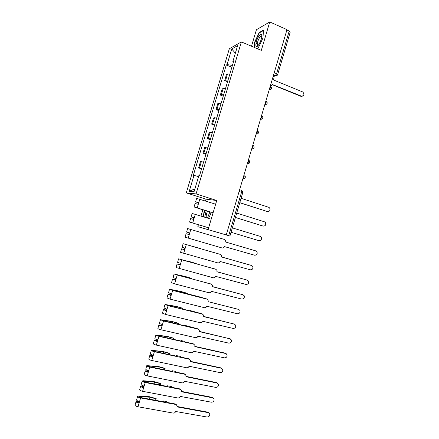 <?xml version="1.0" encoding="UTF-8"?>
<svg xmlns="http://www.w3.org/2000/svg" width="439" height="439" viewBox="0 0 439 439"><rect width="100%" height="100%" fill="white"/><g stroke="black" fill="none" stroke-linecap="round" stroke-linejoin="round"><path stroke-width="0.66" d="M198.395 224.768L197.835 226.656L229.932 236.023L228.703 235.65L241.538 192.249C241.834 191.086 241.785 190.433 241.379 190.29L239.634 189.714M197.835 226.656L226.261 234.914L286.991 29.638L269.755 21.95L261.309 50.392L241.379 41.919L229.328 48.762L186.284 192.902L206.012 199.163L205.474 200.98M202.823 209.88L200.985 216.07M269.755 21.95L256.42 29.72L251.509 46.227M208.13 229.498L216.74 200.508L196.068 193.923L241.379 41.919M226.261 234.914L228.703 235.65M286.886 30.006L289.208 31.043L290.239 32.031L277.667 74.564L276.592 73.703L289.208 31.043M229.877 73.955L227.512 73.966L226.497 74.432L224.669 80.562L225.679 80.123L228.033 80.139M227.561 81.709L224.669 80.562M225.514 88.574L223.171 88.524L222.172 88.919L220.34 95.06L221.333 94.687L223.671 94.764M223.248 96.179L220.34 95.06M221.152 103.214L217.843 103.434L216.01 109.574L219.302 109.415M218.924 110.672L216.01 109.574M216.778 117.877L213.508 117.965L211.669 124.116L214.923 124.089M214.6 125.186L211.669 124.116M212.399 132.562L209.167 132.518L207.323 138.686L210.544 138.784M210.265 139.728L207.323 138.686M208.015 147.274L204.815 147.098L202.972 153.271L206.154 153.502M205.918 154.287L202.972 153.271M203.619 162.007L200.458 161.695L198.615 167.879L201.759 168.247M201.572 168.872L198.615 167.879M232.418 65.427L227.056 64.593L231.726 48.948L237.614 45.645L232.824 61.696L233.367 62.239M194.911 188.83L189.247 191.261L194.049 191.711L198.905 175.435L199.613 175.441L233.652 61.284L232.824 61.696M189.247 191.261L193.978 175.408L198.565 176.56M227.056 64.593L226.277 64.983L193.314 175.402L193.978 175.408M186.284 192.902L196.068 193.923M257.243 48.663L258.094 48.235L262.966 38.017L263.466 30.143L259.164 32.574L254.444 42.578L254.099 47.324M206.012 199.163L216.74 200.508M208.492 218.364L210.687 214.029L210.89 212.059M204.914 210.566L203.855 212.69L203.405 216.811M231.874 67.26L226.277 64.983M231.726 48.948L235.353 53.212M257.907 45.42L257.885 45.738M257.298 43.796L255.964 43.231M254.735 42.698L254.444 42.578M259.564 32.749L259.164 32.574M203.685 216.893L204.135 212.767L203.855 212.69M270.386 85.77C271.335 85.885 271.988 85.457 272.345 84.502L301.384 96.13C304.106 95.856 304.6 94.484 302.866 92.02L273.662 80.052L272.838 77.489M302.23 96.262L300.814 96.284L272.273 84.705M259.114 35.866C255.262 40.97 254.565 50.49 258.489 45.003L258.785 44.58C261.139 40.58 262.121 37.288 261.737 34.714C261.271 33.792 260.393 34.176 259.114 35.866M261.847 36.569L260.975 36.163L259.822 37.304C257.572 40.245 256.327 46.485 258.236 45.316L258.258 45.305M258.137 48.136L257.161 48.63M254.39 47.45L254.746 42.583L259.317 32.887L263.438 30.565M206.154 210.961L204.706 217.206M207.46 211.362C206.357 213.936 205.973 216.048 206.308 217.7M204.135 212.767L205.189 210.654M207.51 218.068L209.886 211.801M267.499 211.582L239.771 202.747M239.798 202.664L267.444 211.565C269.76 211.488 270.495 210.286 269.65 207.96L268.701 207.285L241.082 198.307M210.885 212.108L195.328 207.345L209.847 212.015M209.837 212.064L194.071 206.972L213.107 212.75M194.071 206.972L195.108 203.493L198.274 204.333L197.237 207.828M197.336 202.324L198.379 202.626L197.901 204.217M263.043 226.063L235.408 217.497M197.314 202.406L198.34 202.747M198.318 202.818L195.596 201.847L198.768 202.681L198.274 204.333M195.596 201.847L196.634 198.368L215.642 204.195M235.425 217.448L263.17 226.09C265.447 226.025 266.204 224.845 265.441 222.551L264.432 221.805L236.714 213.085M198.379 202.626L198.768 202.681L199.805 199.191M208.646 227.77L201.161 225.525M207.021 227.342L189.571 222.068L208.651 227.759M189.571 222.068L190.608 218.584L193.764 219.484L192.721 222.979M192.836 217.437L193.873 217.739L193.39 219.368M258.522 240.545L231.046 232.269L258.889 240.643C261.128 240.583 261.902 239.42 261.216 237.153L260.151 236.347L232.341 227.885M192.825 217.47L193.857 217.793M193.851 217.821L191.102 216.937L194.257 217.832L193.764 219.484M191.102 216.937L192.139 213.453L211.192 219.193M193.873 217.739L194.257 217.832L195.295 214.331M188.885 234.486L186.103 233.702L185.066 237.192L222.063 247.969C223.177 248.167 223.961 247.706 224.411 246.581L254.604 255.218C256.81 255.163 257.6 254.016 256.98 251.783L255.871 250.916L225.745 242.059L255.871 250.916M225.745 242.059L225.651 240.385L224.57 239.485L204.448 233.532M188.88 234.503L187.365 234.075L189.242 234.656L188.199 238.163M186.103 233.702L189.242 234.656L189.736 232.999L186.597 232.05L187.634 228.56L224.57 239.485M189.363 232.889L188.874 234.53M204.453 233.526L205.123 233.735M205.128 233.724L187.634 228.56M184.402 249.539L181.592 248.842L180.55 252.337L217.656 262.862C218.776 263.049 219.56 262.582 220.01 261.452L250.312 269.809C252.48 269.76 253.287 268.635 252.738 266.424L251.58 265.507L221.349 256.925L221.283 255.317L220.01 254.302M219.741 254.203L199.986 248.562M184.385 249.593L182.854 249.215L184.72 249.851L183.672 253.363M181.592 248.842L184.72 249.851L185.214 248.194L182.086 247.19L183.129 243.694L220.169 254.362M184.835 248.09L184.358 249.698M221.36 256.881L251.388 265.436M200.025 248.419L200.661 248.759M200.711 248.589L183.129 243.694M179.913 264.613L177.071 264.009L176.028 267.51L213.239 277.777C214.364 277.958 215.154 277.481 215.604 276.351L246.016 284.428C248.15 284.384 248.973 283.27 248.479 281.092L247.283 280.115L216.948 271.812L216.904 270.265L215.807 269.277M215.34 269.074L181.367 259.723L190.372 261.814L195.596 263.34L195.514 263.619M179.886 264.712L178.338 264.377L180.182 265.079L179.139 268.591M177.071 264.009L180.182 265.079L180.681 263.416L177.565 262.352L178.607 258.851L215.758 269.266M180.303 263.312L179.831 264.893M216.97 271.736L247.305 280.126M195.596 263.34L196.288 263.482L196.189 263.806M196.288 263.482L178.607 258.851M175.413 279.714L172.549 279.199L171.501 282.705L174.596 283.846L208.821 292.72C209.946 292.884 210.736 292.401 211.192 291.271L241.713 299.069C243.815 299.025 244.649 297.922 244.21 295.776L242.981 294.75L212.536 286.727L212.52 285.24L211.51 284.247M210.934 283.973L176.84 274.935L185.927 276.768L191.157 278.282L191.036 278.694M175.375 279.852L173.811 279.566L175.644 280.323L174.596 283.846M172.549 279.199L175.644 280.323L176.138 278.661L173.043 277.541L174.085 274.035L211.34 284.192M175.759 278.556L175.298 280.104M212.569 286.618L243.118 294.794M191.157 278.282L191.859 278.397L191.717 278.875M191.859 278.397L185.192 276.466L174.085 274.035M170.914 294.838L168.011 294.41L166.968 297.927L170.047 299.124L204.393 307.684C205.523 307.838 206.319 307.349 206.769 306.213L237.4 313.737C239.474 313.687 240.32 312.601 239.935 310.477L238.673 309.407L208.119 301.664L238.92 309.49M208.157 301.522L208.119 300.232L206.517 298.893L197.978 296.424L172.302 290.168L171.325 289.641L181.472 291.737L186.712 293.252L186.548 293.801M170.859 295.019L169.284 294.778L171.095 295.595L170.047 299.124M168.011 294.41L171.095 295.595L171.594 293.932L168.51 292.753L169.553 289.241L172.642 290.404L206.917 299.14M171.21 293.828L170.76 295.348M206.517 298.893L207.203 299.239M186.712 293.252L187.42 293.34L187.233 293.971M187.42 293.34L180.742 291.414L169.553 289.241M166.397 309.989L163.473 309.649L162.425 313.172L165.487 314.428L199.959 322.67C201.095 322.819 201.891 322.319 202.346 321.183L233.082 328.421C235.128 328.367 235.984 327.296 235.644 325.2L234.355 324.086L203.691 316.623L203.712 315.24L202.099 313.836L202.878 314.264M202.099 313.836L189.889 310.483L190.597 311.015L167.758 305.423L166.793 304.847L177.016 306.74L182.262 308.238L182.059 308.924M166.332 310.208L164.74 310.016L166.54 310.894L165.487 314.428M163.473 309.649L166.54 310.894L167.039 309.226L163.966 307.986L165.015 304.468L168.088 305.692L202.489 314.115M166.655 309.127L166.216 310.609M203.745 316.448L234.706 324.212M182.262 308.238L182.975 308.304L182.739 309.094M182.975 308.304L176.291 306.389L165.015 304.468M189.791 310.817L189.889 310.483M161.881 325.162L158.923 324.915L157.875 328.438C158.062 328.838 159.077 329.272 160.921 329.755L195.52 337.679C196.656 337.816 197.457 337.317 197.912 336.175L228.757 343.128C230.782 343.073 231.644 342.008 231.353 339.94L230.031 338.793L199.262 331.61L199.295 330.276L197.671 328.8L198.538 329.31M197.671 328.8L185.434 325.497L186.131 326.089L163.209 320.7L161.739 320.086L162.26 320.075L172.549 321.76L177.8 323.252L177.554 324.075M161.804 325.425L160.197 325.277L161.975 326.215L160.921 329.755M158.923 324.915C159.116 325.299 160.131 325.733 161.975 326.215L162.474 324.542C160.63 324.059 159.609 323.631 159.417 323.247L160.471 319.724L163.527 321.008L198.049 329.113M162.095 324.448L161.662 325.903M199.322 331.396L230.48 338.957M177.8 323.252L178.525 323.291L178.245 324.234M178.525 323.291L171.83 321.386L160.471 319.724M185.318 325.897L185.434 325.497M157.354 340.357L154.369 340.198L153.315 343.732C153.485 344.176 154.501 344.637 156.35 345.103L191.069 352.715C192.211 352.841 193.012 352.33 193.467 351.189L224.422 357.862C226.425 357.801 227.303 356.748 227.045 354.701L225.701 353.516L194.823 346.612L194.872 345.328L193.231 343.792L194.181 344.379M193.231 343.792L185.346 342.014L184.66 341.366L180.978 340.532L181.653 341.185L158.649 336.011L157.189 335.369L157.716 335.325L168.071 336.806L173.334 338.293L173.048 339.248M157.261 340.664L155.642 340.56L157.409 341.558L156.35 345.103M154.369 340.198C154.544 340.637 155.554 341.087 157.409 341.558L157.903 339.885C156.054 339.413 155.044 338.963 154.863 338.535L155.916 335.001C156.097 335.423 157.113 335.868 158.962 336.345L193.61 344.132M157.524 339.791L157.102 341.213M194.894 346.366L225.273 353.159L226.244 353.73M173.334 338.293L174.069 338.299L173.74 339.402M174.069 338.299L167.363 336.406L155.916 335.001M180.835 341.004L180.978 340.532M152.821 355.579L149.803 355.513L148.75 359.047C148.909 359.541 149.918 360.018 151.773 360.479L186.613 367.772C187.76 367.887 188.567 367.372 189.022 366.225L220.087 372.618C222.068 372.552 222.952 371.504 222.732 369.484L221.366 368.266L190.378 361.648L190.438 360.397L188.792 358.806L189.807 359.47M188.792 358.806L180.873 357.105L180.204 356.391L176.511 355.595L177.169 356.303L154.084 351.337L152.629 350.668L153.162 350.602L163.593 351.875L168.861 353.351L168.532 354.449M152.717 355.925L151.082 355.87L152.827 356.929L151.773 360.479M149.803 355.513C149.968 355.996 150.972 356.468 152.827 356.929L153.326 355.255C151.471 354.789 150.467 354.322 150.303 353.845L151.356 350.306C151.521 350.772 152.531 351.238 154.385 351.705L189.154 359.179M152.942 355.167L152.531 356.556M190.455 361.363L220.943 367.882L221.991 368.524M168.861 353.351L169.602 353.335L169.229 354.597M169.602 353.335L162.891 351.452L151.356 350.306M176.352 356.128L176.511 355.595M148.278 370.823L145.232 370.851L144.179 374.39C144.321 374.933 145.325 375.433 147.186 375.883L182.152 382.857C183.304 382.962 184.111 382.44 184.567 381.288L215.741 387.396C217.706 387.324 218.595 386.287 218.408 384.284L217.02 383.033L185.922 376.7L185.993 375.493L184.342 373.841L185.423 374.588M184.342 373.841L176.396 372.212L175.743 371.443L172.033 370.681L172.675 371.449L149.512 366.697L148.064 365.994L148.607 365.906L159.105 366.971L164.378 368.436L164.01 369.671M148.162 371.213L146.511 371.207L148.245 372.327L147.186 375.883M145.232 370.851C145.38 371.383 146.385 371.871 148.245 372.327L148.744 370.648C146.884 370.192 145.88 369.704 145.732 369.177L146.791 365.638C146.939 366.153 147.943 366.636 149.803 367.092L184.698 374.247M148.36 370.56L147.954 371.915M186.01 376.382L216.608 382.621L217.722 383.34M164.378 368.436L165.13 368.392L164.707 369.814M165.13 368.392L158.408 366.516L146.791 365.638M171.858 371.279L172.033 370.681M143.734 386.095L140.656 386.21L139.602 389.761C139.728 390.353 140.727 390.869 142.593 391.308L177.68 397.959C178.838 398.058 179.644 397.525 180.105 396.373L211.389 402.195C213.332 402.119 214.232 401.087 214.078 399.106L212.674 397.827L181.461 391.78L181.543 390.611L179.886 388.905L181.022 389.722M179.886 388.905L171.912 387.346L171.276 386.518L167.555 385.788L168.181 386.616L144.93 382.073L143.493 381.348L144.041 381.233L154.61 382.089L159.889 383.549L159.483 384.921M143.602 386.529L141.934 386.567L143.652 387.747L142.593 391.308M140.656 386.21C140.787 386.792 141.786 387.302 143.652 387.747L144.151 386.068C142.291 385.618 141.292 385.113 141.155 384.537L142.214 380.992C142.351 381.551 143.35 382.056 145.21 382.506L180.231 389.338M143.767 385.98L143.372 387.302M181.554 391.423L212.267 397.383L213.442 398.178M159.889 383.549L160.652 383.472L160.18 385.052M160.652 383.472L153.924 381.612L143.361 380.75L142.214 380.992M167.358 386.457L167.555 385.788M138.976 401.378L136.074 401.597L135.014 405.153C135.13 405.79 136.123 406.327 137.989 406.761L173.207 413.094C174.365 413.176 175.177 412.638 175.633 411.486L207.032 417.017C208.959 416.935 209.858 415.909 209.738 413.95L208.316 412.644L176.994 406.882L177.082 405.746L175.419 403.99L176.604 404.884M175.419 403.99L167.424 402.503L166.798 401.614L163.067 400.922L163.676 401.811L140.343 397.476L138.911 396.724L139.465 396.582L150.105 397.229L155.395 398.683L154.945 400.192M139.037 401.861L137.352 401.954L139.053 403.194L137.989 406.761M136.074 401.597C136.189 402.228 137.182 402.755 139.053 403.194L139.553 401.509C137.687 401.07 136.694 400.544 136.573 399.918L137.632 396.368C137.753 396.977 138.751 397.504 140.617 397.943L175.759 404.456M139.163 401.427L138.779 402.717M177.098 406.492L207.916 412.172L209.151 413.033M155.395 398.683L156.163 398.579L155.647 400.319M156.163 398.579L149.425 396.724L138.795 396.071L137.632 396.368M162.847 401.658L163.067 400.922M244.518 178.366L242.904 178.657L244.177 176.747L244.035 174.837M248.951 163.489L247.3 163.807L248.578 161.854L248.425 159.994M251.69 148.964L252.979 146.988C253.27 145.869 253.21 145.265 252.815 145.172M257.781 133.824L256.063 134.175L257.369 132.139C257.66 131.031 257.6 130.438 257.188 130.372M260.442 119.381L261.754 117.317C262.045 116.209 261.979 115.638 261.562 115.594M264.81 104.619L266.133 102.517C266.418 101.414 266.352 100.86 265.924 100.844M269.167 89.885L270.506 87.745C270.786 86.648 270.715 86.104 270.287 86.115M273.074 76.682L275.253 75.881L276.592 73.703L274.243 72.731M273.513 75.201L275.209 75.898L277.036 75.508M203.883 153.173L205.732 146.966M208.256 138.515L210.105 132.326M212.619 123.886L214.468 117.701M216.981 109.273L218.82 103.099M221.333 94.687L223.171 88.524M225.679 80.123L227.512 73.966M199.504 167.852L201.358 161.64M269.162 89.907L270.951 89.512M264.805 104.641L266.572 104.257M260.437 119.397L262.182 119.029M251.684 148.98L253.369 148.645M239.118 191.453L242.723 192.754L242.301 190.981M301.384 96.13L300.814 96.284M267.444 211.565L266.934 211.488M263.17 226.09L262.67 225.992M258.889 240.643L258.401 240.512M190.778 229.498L189.736 232.999M186.257 244.688L185.214 248.194M251.58 265.507L251.103 265.326M190.372 261.814L190.263 262.176M181.724 259.904L180.681 263.416M247.283 280.115L246.811 279.906M185.927 276.768L185.768 277.3M177.186 275.143L176.138 278.661M242.981 294.75L242.52 294.514M181.472 291.737L181.263 292.451M172.642 290.404L171.594 293.932M238.673 309.407L238.218 309.144M177.016 306.74L176.752 307.624M168.088 305.692L167.039 309.226M234.355 324.086L233.91 323.79M160.718 325.255L160.619 325.568M162.26 320.075L162.167 320.371M172.549 321.76L172.231 322.824M163.527 321.008L162.474 324.542M230.031 338.793L229.592 338.464M156.169 340.516L156.059 340.878M157.716 335.325L157.612 335.676M168.071 336.806L167.703 338.046M158.962 336.345L157.903 339.885M225.701 353.516L225.273 353.159M151.614 355.799L151.493 356.216M153.162 350.602L153.046 351.002M163.593 351.875L163.171 353.296M154.385 351.705L153.326 355.255M221.366 368.266L220.943 367.882M147.054 371.109L146.917 371.575M148.607 365.906L148.47 366.351M159.105 366.971L158.633 368.568M149.803 367.092L148.744 370.648M217.02 383.033L216.608 382.621M142.488 386.446L142.335 386.962M144.041 381.233L143.893 381.732M154.61 382.089L154.084 383.862M145.21 382.506L144.151 386.068M212.674 397.827L212.267 397.383M137.912 401.8L137.742 402.371M139.465 396.582L139.306 397.13M150.105 397.229L149.529 399.183M140.617 397.943L139.553 401.509M208.316 412.644L207.916 412.172M269.178 89.858L269.2 89.869C271.779 89.507 272.251 88.321 270.616 86.313M264.821 104.581L264.865 104.597C267.395 104.257 267.878 103.088 266.325 101.091M260.459 119.32L260.525 119.348C262.972 119.046 263.488 117.904 262.067 115.923M256.091 134.093L256.173 134.12C258.549 133.857 259.092 132.743 257.792 130.773M251.712 148.881L251.816 148.92C254.121 148.689 254.686 147.597 253.501 145.649M247.327 163.703L247.448 163.742C249.692 163.538 250.274 162.474 249.193 160.548M242.937 178.547L243.074 178.591C245.253 178.404 245.856 177.367 244.874 175.463M273.524 75.168L275.253 75.881C276.422 76.079 277.228 75.645 277.667 74.564M242.723 192.754L229.932 236.023M261.853 36.541L260.975 36.163M261.809 36.448L261.737 34.714"/></g></svg>
